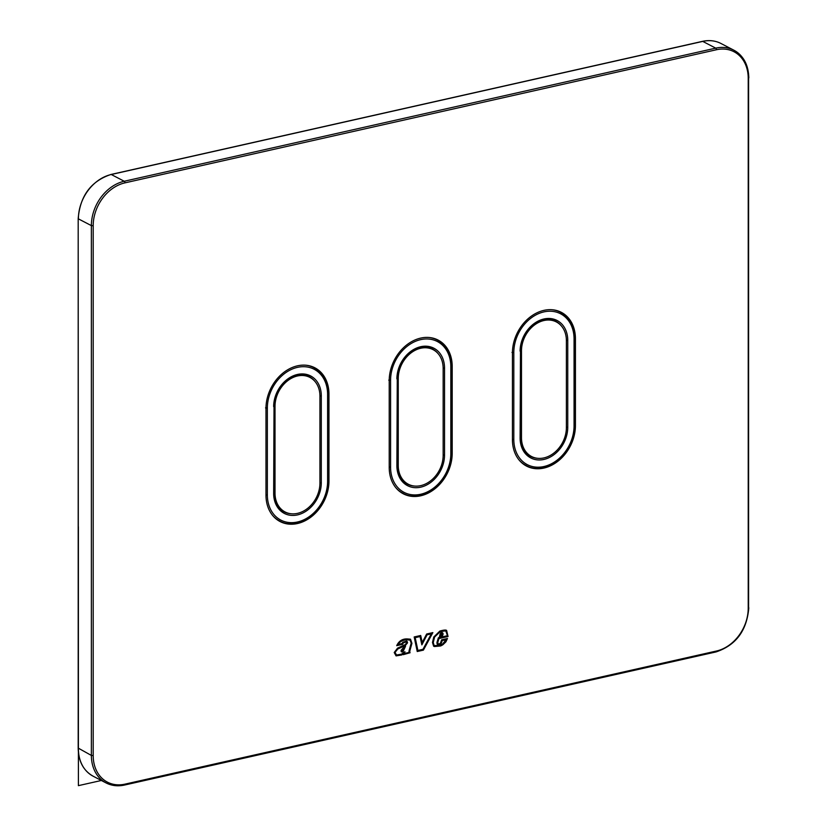 <?xml version="1.0" encoding="UTF-8"?>
<svg xmlns="http://www.w3.org/2000/svg" width="827" height="827" viewBox="0 0 827 827"><rect width="100%" height="100%" fill="white"/><g stroke="black" fill="none" stroke-linecap="round" stroke-linejoin="round"><path stroke-width="1.24" d="M265.984 495.197L265.984 408.331A37.701 29.596 117.5 0 1 282.576 373.39A37.701 29.596 117.5 0 1 314.87 367.798A37.701 29.596 117.5 0 1 328.97 394.159L328.97 481.025A37.701 29.596 117.5 0 1 312.379 515.965A37.701 29.596 117.5 0 1 280.095 521.558A37.701 29.596 117.5 0 1 265.984 495.197M389.217 467.462L389.217 380.596A37.701 29.596 117.5 0 1 405.809 345.655A37.701 29.596 117.5 0 1 438.093 340.062A37.701 29.596 117.5 0 1 452.204 366.423L452.204 453.289A37.701 29.596 117.5 0 1 435.612 488.23A37.701 29.596 117.5 0 1 403.318 493.822A37.701 29.596 117.5 0 1 389.217 467.462M512.44 439.737L512.44 352.871A37.701 29.596 117.5 0 1 529.032 317.93A37.701 29.596 117.5 0 1 561.326 312.327A37.701 29.596 117.5 0 1 575.427 338.698L575.427 425.554A37.701 29.596 117.5 0 1 558.835 460.494A37.701 29.596 117.5 0 1 526.551 466.097A37.701 29.596 117.5 0 1 512.44 439.737M407.142 638.909L410.502 639.188L411.929 643.344L410.099 649.97A7.701 6.047 117.5 0 0 409.882 650.87A4.249 3.329 117.5 0 0 409.799 651.821A1.84 1.447 117.5 0 0 409.903 652.41A2.564 2.016 117.5 0 0 410.078 652.751L403.307 654.664L403.586 653.64L401.767 654.963L396.071 655.894L394.21 652.513L397.58 648.13L405.023 644.74L406.646 642.982A1.034 0.806 117.5 0 0 406.181 641.969L403.421 642.817A2.781 2.192 117.5 0 0 402.759 644.305L396.702 645.67C398.862 641.028 402.346 638.775 407.142 638.909M433.689 646.228A5.179 4.063 117.5 0 0 434.568 646.528L440.553 645.97A12.188 9.562 117.5 0 0 441.763 645.401A12.188 9.562 117.5 0 1 440.553 645.98L434.578 646.538A5.179 4.063 117.5 0 1 433.689 646.228A5.179 4.063 117.5 0 1 433.617 646.187L432.469 642.476L433.782 636.986L439.912 631.022A55.099 43.252 117.5 0 1 442.683 630.36A21.13 16.581 117.5 0 1 444.843 630.06A5.572 4.373 117.5 0 1 446.239 630.205L448.058 636.511L438.961 638.558L437.897 642.031A1.778 1.396 117.5 0 0 439.251 643.933A2.605 2.047 117.5 0 0 439.809 643.623A2.295 1.799 117.5 0 0 440.646 642.682L441.618 639.809L447.459 638.496L445.929 641.814L443.045 644.615A12.405 9.738 117.5 0 1 441.773 645.401A12.405 9.738 117.5 0 0 443.034 644.605L443.045 644.615M422.225 642.476L426.639 634.009L432.862 632.603L423.403 650.136L417.242 651.521L414.172 636.955L420.695 635.487L422.225 642.476L420.685 635.487M406.615 641.09L402.852 642.269A3.773 2.957 117.5 0 0 402.17 643.52L397.828 644.491C400.061 641.463 403.131 639.912 407.06 639.85L410.047 640.067L411.195 643.106L409.313 649.857A8.694 6.823 117.5 0 0 409.086 650.859A5.231 4.104 117.5 0 0 408.972 652.017A2.832 2.223 117.5 0 0 409.014 652.451L404.444 653.475L404.93 651.717L401.457 654.178L396.515 655.015L395.027 652.431L397.828 648.957L405.282 645.556L407.442 642.992A2.016 1.582 117.5 0 0 407.339 641.835L407.318 641.804A2.336 1.84 117.5 0 0 406.615 641.09M396.515 655.015L395.027 652.42L397.818 648.957L405.282 645.556M401.436 651.821A1.116 0.879 117.5 0 0 401.633 651.883A1.747 1.375 117.5 0 0 402.522 651.779A3.225 2.533 117.5 0 0 403.111 651.48L405.55 646.259A46.922 36.833 117.5 0 0 403.131 647.986L401.178 650.249A2.719 2.13 117.5 0 0 401.105 651.035L401.26 651.686A1.116 0.879 117.5 0 0 401.643 651.893A1.747 1.375 117.5 0 0 402.532 651.79L402.532 651.79A3.225 2.533 117.5 0 0 403.1 651.48L405.54 646.249M404.062 648.306L404.062 648.306A45.94 36.057 117.5 0 0 403.483 648.74L401.963 650.311A1.737 1.354 117.5 0 0 401.922 650.818L401.963 650.963A0.765 0.6 117.5 0 0 402.377 650.911L402.408 650.901A2.243 1.757 117.5 0 0 402.811 650.694L404.062 648.306A45.94 36.057 117.5 0 0 403.493 648.74L401.963 650.311A1.737 1.354 117.5 0 0 401.922 650.808L401.922 650.963M417.893 650.446L422.979 649.309L431.301 633.885L427.083 634.826L421.863 644.853L420.044 636.563L415.195 637.648L417.893 650.446L415.195 637.648L420.044 636.563M437.917 644.75A2.533 1.995 117.5 0 0 438.496 644.926L438.506 644.926A2.533 1.995 117.5 0 1 437.917 644.75A2.533 1.995 117.5 0 1 437.793 644.688L437.752 644.657A2.77 2.171 117.5 0 1 437.132 641.886L438.382 637.762L447.438 635.715L445.887 631.125A4.59 3.597 117.5 0 0 444.73 631.001A20.148 15.816 117.5 0 0 442.672 631.29A54.117 42.487 117.5 0 0 439.954 631.942L434.568 637.069L439.943 631.931A54.117 42.487 117.5 0 1 442.662 631.28L442.672 631.29M434.557 637.059L433.245 642.548L434.082 645.318A4.197 3.298 117.5 0 0 434.144 645.349A4.197 3.298 117.5 0 1 434.082 645.318L433.255 642.548L434.568 637.069M434.144 645.349L434.144 645.349A4.197 3.298 117.5 0 0 434.857 645.608L440.429 645.091A11.206 8.797 117.5 0 0 441.546 644.564L441.556 644.564A11.423 8.963 117.5 0 0 442.724 643.84L446.104 639.726L442.187 640.605L446.104 639.726M441.639 642.455L442.197 640.605L441.639 642.455M440.832 643.809A3.029 2.378 117.5 0 0 441.349 643.013A3.029 2.378 117.5 0 1 440.822 643.809L440.781 643.861A3.277 2.574 117.5 0 1 440.15 644.398A3.597 2.822 117.5 0 1 439.375 644.812L439.333 644.833A2.564 2.005 117.5 0 1 438.506 644.926A2.564 2.005 117.5 0 0 439.323 644.833L439.375 644.812A3.597 2.822 117.5 0 0 440.14 644.388A3.277 2.574 117.5 0 0 440.781 643.861L440.822 643.809M445.887 631.115A4.59 3.597 117.5 0 0 444.73 630.991L444.73 631.001A20.148 15.816 117.5 0 0 442.662 631.28M441.494 632.676A1.799 1.406 117.5 0 0 440.057 634.34L439.457 636.656L442.435 635.994L443.055 634.237A2.099 1.644 117.5 0 0 441.494 632.676M441.897 635.188L442.249 634.195A1.116 0.879 117.5 0 0 441.339 633.699L441.329 633.709A1.127 0.879 117.5 0 0 440.843 634.433L440.574 635.487L441.897 635.188M406.202 641.979L406.202 641.979A1.354 1.065 117.5 0 0 406.171 641.969L403.411 642.806A2.781 2.192 117.5 0 0 402.749 644.305L396.702 645.66M403.586 653.64L401.767 654.963L396.061 655.894M411.929 643.344L410.099 649.97A7.701 6.047 117.5 0 0 409.882 650.87L409.882 650.87A4.249 3.329 117.5 0 0 409.789 651.81A1.84 1.447 117.5 0 0 409.892 652.4L409.903 652.41A2.564 2.016 117.5 0 0 410.078 652.741L403.307 654.653M410.492 639.188L411.918 643.344M397.828 644.491L397.818 644.491C400.051 641.463 403.131 639.912 407.049 639.84L410.037 640.067M404.444 653.475L404.92 651.728M405.282 645.546L407.442 642.992A2.016 1.582 117.5 0 0 407.329 641.835L407.318 641.793A2.336 1.84 117.5 0 0 406.657 641.111M448.058 636.511L438.951 638.547L437.897 642.031A1.778 1.396 117.5 0 0 438.362 643.882A1.551 1.22 117.5 0 0 438.372 643.882L438.372 643.882M446.59 630.35L448.048 636.501M447.448 638.496L445.918 641.814L443.034 644.605M442.435 635.994L443.055 634.237A2.099 1.644 117.5 0 0 442.838 633.12L442.848 633.12A1.799 1.406 117.5 0 0 442.424 632.738M439.457 636.656L442.435 635.984M441.969 633.606L441.969 633.616A0.817 0.641 117.5 0 0 441.969 633.606A0.817 0.641 117.5 0 0 441.329 633.699L441.329 633.709A1.127 0.879 117.5 0 0 440.832 634.423L440.564 635.477M432.852 632.603L423.403 650.125L417.242 651.521M431.291 633.875L427.073 634.826L421.863 644.833M566.392 340.724A26.877 21.099 117.5 0 0 556.333 321.93A26.877 21.099 117.5 0 0 533.312 325.921A26.877 21.099 117.5 0 0 521.486 350.834L521.486 437.7A26.877 21.099 117.5 0 0 531.534 456.494A26.877 21.099 117.5 0 0 554.566 452.503A26.877 21.099 117.5 0 0 566.392 427.59L566.392 340.724M443.158 368.46A26.877 21.099 117.5 0 0 433.1 349.666A26.877 21.099 117.5 0 0 410.078 353.656A26.877 21.099 117.5 0 0 398.252 378.57L398.252 465.425A26.877 21.099 117.5 0 0 408.311 484.229A26.877 21.099 117.5 0 0 431.332 480.239A26.877 21.099 117.5 0 0 443.158 455.326L443.158 368.46M319.935 396.185A26.877 21.099 117.5 0 0 309.877 377.391A26.877 21.099 117.5 0 0 286.855 381.381A26.877 21.099 117.5 0 0 275.019 406.295L275.019 493.161A26.877 21.099 117.5 0 0 285.077 511.954A26.877 21.099 117.5 0 0 308.109 507.964A26.877 21.099 117.5 0 0 319.935 483.051L319.935 396.185M101.37 780.481L78.4 785.65L78.4 526.747M390.582 467.152A36.057 28.304 117.5 0 0 420.705 494.257A36.057 28.304 117.5 0 0 450.829 453.599L450.829 366.733A36.057 28.304 117.5 0 0 420.705 339.628A36.057 28.304 117.5 0 0 390.582 380.286L390.582 467.152L389.217 467.172M396.888 378.869A28.521 22.391 117.5 0 1 420.705 346.709A28.521 22.391 117.5 0 1 444.533 368.149L444.533 455.015A28.521 22.391 117.5 0 1 420.705 487.175A28.521 22.391 117.5 0 1 396.888 465.735L397.26 378.249M444.533 368.149L443.158 368.16M438.145 353.667A27.208 21.357 117.5 0 0 432.531 348.994C417.904 340.724 396.743 359.466 397.477 378.497L397.26 465.115M444.533 455.015L443.158 455.026M396.888 465.735L397.477 465.363C397.746 474.357 401.074 480.611 407.442 484.146A27.208 21.357 117.5 0 0 414.482 486.049M451.201 452.979L450.829 453.599M395.647 487.465A37.37 29.338 117.5 0 0 402.749 493.161C422.266 504.832 452.555 479.856 451.418 453.227L451.418 366.361C451.108 353.956 446.384 345.169 437.225 339.98A37.37 29.338 117.5 0 1 451.201 366.113L450.829 366.733M388.773 380.162L390.582 380.286M434.485 338.553L437.225 339.98A37.37 29.338 117.5 0 0 428.479 337.437M431.715 348.942A27.208 21.357 117.5 0 0 430.691 348.177M405.706 483.102A27.208 21.357 117.5 0 0 406.915 483.506M702.237 41.515A1.313 0.682 77.3 0 1 702.474 41.35C709.142 39.892 715.293 40.595 720.906 43.459A39.334 30.878 117.5 0 0 702.764 41.402L715.737 48.142A1.313 0.682 77.3 0 1 716.451 49.744A38.021 29.855 117.5 0 1 748.218 78.327L748.807 77.955C748.487 64.909 743.514 55.657 733.88 50.199A39.334 30.878 117.5 0 0 715.737 48.142L124.236 181.247A1.313 0.682 77.3 0 1 124.96 182.86L716.451 49.744M748.6 607.525L748.6 77.707A39.334 30.878 117.5 0 0 733.88 50.199L720.906 43.459M110.735 174.631A1.313 0.682 77.3 0 1 110.973 174.466L702.474 41.35A1.313 0.682 77.3 0 1 702.764 41.402L111.263 174.507L124.236 181.247A39.334 30.878 117.5 0 0 91.373 225.616L93.193 225.74L93.193 755.558L91.373 755.433A39.334 30.878 117.5 0 0 106.094 782.942A39.334 30.878 117.5 0 0 124.236 784.999A1.313 0.682 -102.7 0 0 124.526 785.05A1.313 0.682 -102.7 0 0 124.96 784.141A38.021 29.855 117.5 0 1 93.193 755.558M78.193 218.617L78.193 748.435C78.513 761.481 83.486 770.733 93.12 776.191A39.334 30.878 117.5 0 1 78.4 748.683L78.193 218.617C80.105 195.834 91.042 181.113 110.973 174.466A1.313 0.682 77.3 0 1 111.263 174.507A39.334 30.878 117.5 0 0 78.4 218.866L91.373 225.616L91.373 755.433L78.4 748.197M124.96 182.86A38.021 29.855 117.5 0 0 93.193 225.74M715.737 651.883A1.313 0.682 -102.7 0 0 716.027 651.934A1.313 0.682 -102.7 0 0 716.451 651.025L124.96 784.141M93.12 776.191L106.094 782.942C111.707 785.795 117.858 786.498 124.526 785.05L716.027 651.934C735.958 645.277 746.895 630.556 748.807 607.773L748.218 608.145L748.218 78.327M716.451 651.025A38.021 29.855 117.5 0 0 748.218 608.145M328.195 393.755L328.97 394.159M328.195 480.621L328.97 481.025M451.418 366.02L452.204 366.423M451.418 452.886L452.204 453.289M574.651 338.284L575.427 338.698M574.651 425.15L575.427 425.554M267.359 494.887A36.057 28.304 117.5 0 0 297.482 521.992A36.057 28.304 117.5 0 0 327.606 481.335L327.606 394.469A36.057 28.304 117.5 0 0 297.482 367.364A36.057 28.304 117.5 0 0 267.359 408.021L267.359 494.887L265.984 494.897M273.654 406.605A28.521 22.391 117.5 0 1 297.482 374.445A28.521 22.391 117.5 0 1 321.3 395.885L321.3 482.751A28.521 22.391 117.5 0 1 297.482 514.911A28.521 22.391 117.5 0 1 273.654 493.471L274.026 405.985M321.3 395.885L319.935 395.895M314.911 381.402A27.208 21.357 117.5 0 0 309.308 376.73C294.67 368.46 273.52 387.191 274.244 406.233L274.026 492.851A27.208 21.357 117.5 0 0 284.209 511.872A27.208 21.357 117.5 0 0 291.259 513.774M321.3 482.751L319.935 482.761M273.654 493.471L274.244 493.099C274.523 502.092 277.841 508.347 284.209 511.872M327.978 480.704L327.606 481.335M272.414 515.2A37.37 29.338 117.5 0 0 279.526 520.896C299.033 532.567 329.332 507.592 328.195 480.952L328.195 394.086C327.885 381.692 323.15 372.894 313.991 367.715A37.37 29.338 117.5 0 1 327.978 393.838L327.606 394.469M265.539 407.897L267.359 408.021M311.262 366.289L313.991 367.715A37.37 29.338 117.5 0 0 305.256 365.162M308.481 376.667A27.208 21.357 117.5 0 0 307.458 375.913M282.483 510.838A27.208 21.357 117.5 0 0 283.692 511.231M513.815 439.426A36.057 28.304 117.5 0 0 543.939 466.531A36.057 28.304 117.5 0 0 574.062 425.864L574.062 338.998A36.057 28.304 117.5 0 0 543.939 311.893A36.057 28.304 117.5 0 0 513.815 352.56L513.815 439.426L512.44 439.437M520.111 351.144A28.521 22.391 117.5 0 1 543.939 318.984A28.521 22.391 117.5 0 1 567.756 340.414L567.756 427.28A28.521 22.391 117.5 0 1 543.939 459.44A28.521 22.391 117.5 0 1 520.111 438.01L520.483 350.524M567.756 340.414L566.392 340.435M561.368 325.941A27.208 21.357 117.5 0 0 555.765 321.269C541.127 312.999 519.976 331.73 520.7 350.762L520.483 437.39A27.208 21.357 117.5 0 0 530.665 456.411A27.208 21.357 117.5 0 0 537.715 458.313M567.756 427.28L566.392 427.301M520.111 438.01L520.7 437.628C520.979 446.621 524.297 452.886 530.665 456.411M574.434 425.243L574.062 425.864M518.88 459.74A37.37 29.338 117.5 0 0 525.982 465.425C545.489 477.096 575.788 452.131 574.651 425.491L574.651 338.625C574.341 326.231 569.607 317.434 560.448 312.244A37.37 29.338 117.5 0 1 574.434 338.377L574.062 338.998M511.996 352.426L513.815 352.56M557.718 310.828L560.448 312.244A37.37 29.338 117.5 0 0 551.712 309.701M554.938 321.207A27.208 21.357 117.5 0 0 553.914 320.442M528.939 455.367A27.208 21.357 117.5 0 0 530.148 455.77M520.7 350.431L521.486 350.834M520.7 437.297L521.486 437.7M397.477 378.156L398.252 378.57M397.477 465.022L398.252 465.425M274.244 405.892L275.019 406.295M274.244 492.758L275.019 493.161M400.02 491.734L402.749 493.161M276.787 519.47L279.526 520.896M523.243 464.009L525.982 465.425M552.725 320.049L556.333 321.93M527.926 454.623L531.534 456.494M429.492 347.785L433.1 349.666M404.703 482.348L408.311 484.229M306.269 375.52L309.877 377.391M281.469 510.083L285.077 511.954"/></g></svg>
